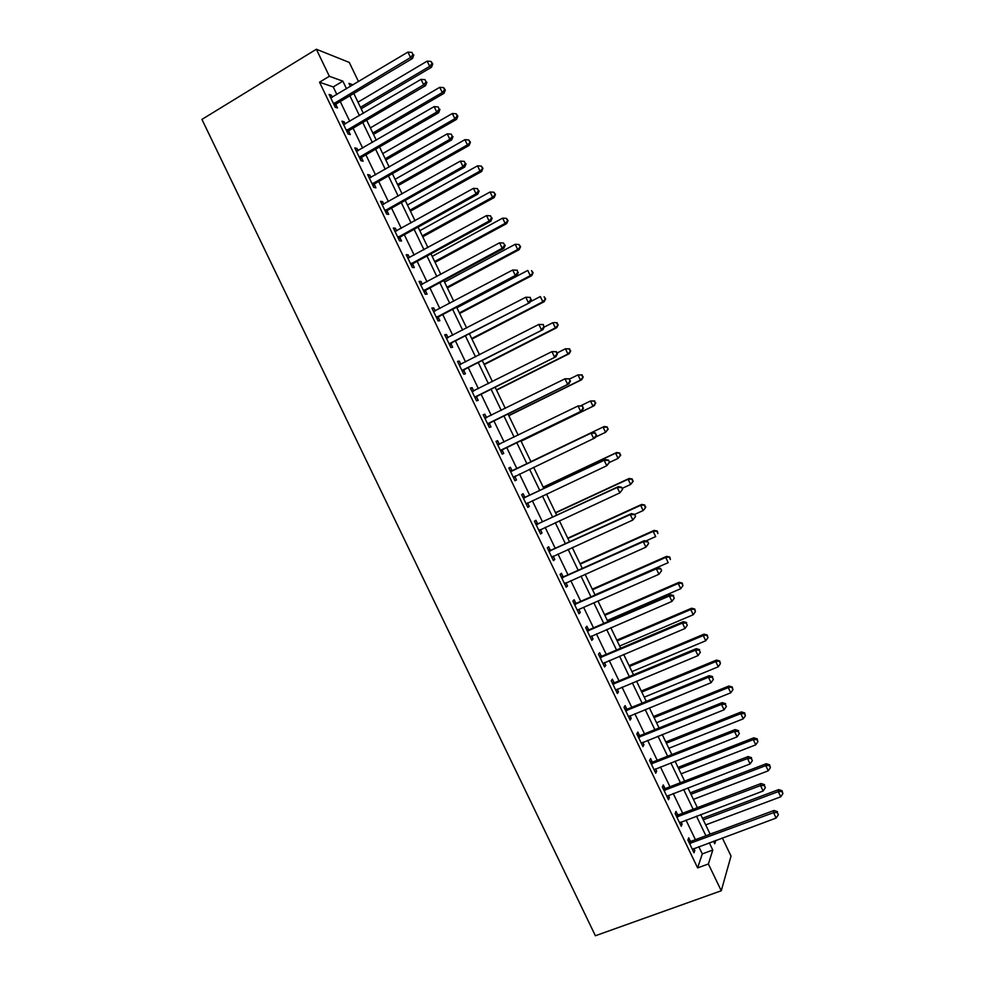 <?xml version="1.0" encoding="UTF-8"?>
<svg xmlns="http://www.w3.org/2000/svg" width="985" height="985" viewBox="0 0 985 985"><rect width="100%" height="100%" fill="white"/><g stroke="black" fill="none" stroke-linecap="round" stroke-linejoin="round"><path stroke-width="1.48" d="M710.087 834.049L718.951 830.934M722.325 837.952L731.03 856.051L721.266 890.76L595.383 935.75L201.937 119.407L316.357 49.25L329.347 76.276L319.522 82.211L697.626 867.896L702.28 853.909L698.784 846.657M316.357 49.25L349.281 62.437L358.515 81.644M695.422 839.676L686.003 820.086M682.703 813.228L673.211 793.516M669.972 786.769L660.43 766.933M657.229 760.297L647.625 740.338M644.498 733.825L634.832 713.743M631.754 707.341L622.027 687.148M619.011 680.857L609.222 660.529M606.255 654.36L596.417 633.909M593.499 627.851L583.6 607.289M580.744 601.342L570.795 580.645M567.988 574.821L557.966 554.013M555.22 548.3L545.148 527.357M542.452 521.767L532.319 500.7M529.684 495.221L519.489 474.031M516.903 468.675L506.684 447.436M504.086 442.031L493.904 420.866M491.244 415.35L481.123 394.296M478.402 388.656L468.331 367.725M465.56 361.963L455.538 341.142M452.706 335.257L442.745 314.547M439.852 308.539L429.94 287.94M426.998 281.821L417.135 261.333M414.143 255.103L404.33 234.725M401.277 228.36L391.525 208.094M388.41 201.617L378.708 181.462M375.531 174.874L365.891 154.83M362.665 148.107L353.073 128.185M349.786 121.34L340.244 101.529M336.895 94.572L333.225 86.939L319.522 82.211M332.364 97.281L331.354 95.176L329.076 94.425L335.257 107.267L337.498 107.956L335.836 104.496M335.651 104.114L335.208 103.179M345.23 124.024L344.159 121.808L341.943 121.155L348.111 133.985L350.315 134.576L348.641 131.116M348.481 130.759L348.05 129.885M358.097 150.754L356.976 148.415L354.809 147.885L360.978 160.715L363.12 161.195L361.458 157.735M370.963 177.485L369.781 175.034L367.664 174.604L373.832 187.421L375.925 187.803L374.263 184.33M383.818 204.203L382.574 201.629L380.518 201.309L386.686 214.127L388.718 214.398L387.056 210.938M396.672 230.921L395.379 228.225L393.36 228.015L399.528 240.832L401.523 240.993L399.848 237.533M409.526 257.614L408.172 254.807L406.214 254.709L412.37 267.514L414.316 267.575L412.641 264.115M422.368 284.32L420.964 281.39L419.056 281.39L425.212 294.207L427.096 294.146L425.434 290.686M435.21 311.001L433.745 307.96L431.886 308.071L438.054 320.876L439.889 320.716L438.214 317.256M448.052 337.683L446.525 334.531L444.727 334.74L450.884 347.545L452.669 347.274L451.007 343.814M460.881 364.351L459.305 361.076L457.557 361.409L463.713 374.202L465.437 373.832L463.775 370.372M473.711 391.02L472.086 387.634L470.387 388.065L476.543 400.858L478.217 400.378L476.555 396.918M486.516 417.628L484.854 414.168L483.204 414.71L489.36 427.502L490.986 426.911L489.323 423.452M499.284 444.161L497.622 440.701L496.034 441.354L502.178 454.134L503.754 453.445L502.091 449.985M512.052 470.682L510.39 467.235L508.839 467.986L514.995 480.766L516.522 479.966L514.86 476.506M524.808 497.203L523.146 493.756L521.656 494.618L527.812 507.386L529.277 506.475L527.615 503.027M537.564 523.712L535.914 520.265L534.461 521.237L540.617 534.005L542.033 532.983L540.383 529.561M550.319 550.209L548.657 546.761L547.278 547.845L553.422 560.613L554.789 559.48L553.188 556.18M563.075 576.705L561.413 573.258L560.071 574.44L566.215 587.208L567.532 585.976L565.993 582.788M575.819 603.202L574.156 599.754L572.876 601.035L579.02 613.803L580.276 612.461L578.798 609.395M588.562 629.674L586.9 626.226L585.669 627.63L591.813 640.385L593.019 638.945L591.603 635.99M601.306 656.145L599.643 652.71L598.461 654.212L604.593 666.968L605.75 665.404L604.396 662.573M614.037 682.617L612.375 679.17L611.242 680.783L617.386 693.538L618.494 691.876L617.176 689.155M626.768 709.077L625.106 705.629L624.034 707.341L630.166 720.097L631.225 718.324L629.969 715.726M639.499 735.524L637.837 732.077L636.815 733.899L642.946 746.642L643.944 744.771L642.749 742.296M652.218 761.959L650.568 758.524L649.583 760.457L655.714 773.188L656.675 771.218L655.53 768.854M664.937 788.394L663.287 784.959L662.363 786.99L668.483 799.734L669.394 797.641L668.31 795.4M677.655 814.829L676.005 811.381L675.131 813.524L681.251 826.267L682.1 824.076L681.078 821.946M690.374 841.252L688.712 837.804L687.887 840.057L694.019 852.788L694.819 850.486L693.846 848.479M721.266 890.76L708.375 863.98L712.783 850.043L709.286 842.766M697.626 867.896L708.375 863.98M713.534 841.202L714.765 843.776L715.849 840.34M353.123 84.87L348.936 83.356L350.438 86.471M353.8 93.452L363.366 113.337M366.666 120.207L376.282 140.202M379.533 146.937L389.21 167.056M392.387 173.668L402.114 193.897M405.241 200.398L415.03 220.738M418.096 227.116L427.933 247.567M430.95 253.822L440.837 274.384M443.792 280.528L453.74 301.201M456.634 307.221L466.644 328.005M469.476 333.903L479.535 354.809M482.318 360.584L492.414 381.601M495.147 387.253L505.305 408.381M507.977 413.922L518.184 435.161M520.794 440.578L531.05 461.891M533.636 467.272L543.868 488.535M546.515 494.039L556.685 515.18M559.381 520.782L569.49 541.799M572.248 547.525L582.295 568.419M585.115 574.267L595.1 595.026M597.969 600.998L607.905 621.634M610.823 627.716L620.698 648.229M623.677 654.422L633.49 674.824M636.519 681.128L646.271 701.406M649.361 707.833L659.063 727.977M662.203 734.514L671.844 754.547M675.045 761.196L684.624 781.105M687.875 787.877L697.392 807.651M700.704 814.546L710.16 834.196M346.535 88.81L342.854 81.152L329.347 76.276M705.913 835.772L696.469 816.134M693.157 809.264L683.652 789.502M680.401 782.73L670.834 762.846M667.633 756.197L658.005 736.201M654.865 729.663L645.175 709.532M642.097 703.118L632.345 682.864M629.317 676.56L619.516 656.182M616.536 650.001L606.674 629.501M603.756 623.431L593.832 602.808M590.963 596.848L580.99 576.102M578.17 570.266L568.136 549.396M565.378 543.671L555.281 522.678M552.585 517.076L542.427 495.96M539.78 490.468L529.561 469.229M526.975 463.849L516.731 442.548M514.121 437.131L503.914 415.929M501.254 410.388L491.109 389.284M488.388 383.633L478.279 362.64M475.509 356.865L465.462 335.996M462.63 330.098L452.632 309.327M449.739 303.318L439.802 282.658M436.86 276.526L426.973 255.989M423.969 249.734L414.131 229.308M411.065 222.93L401.289 202.614M398.174 196.126L388.447 175.921M385.27 169.309L375.605 149.215M372.355 142.48L362.751 122.497M359.451 115.651L349.897 95.779M333.225 86.939L342.854 81.152M702.28 853.909L712.783 850.043M329.864 96.062L331.354 95.176M342.669 122.682L344.159 121.808M355.474 149.289L356.976 148.415M368.279 175.884L369.781 175.034M381.072 202.479L382.574 201.629M393.865 229.062L395.379 228.225M406.657 255.644L408.172 254.807M419.438 282.202L420.964 281.39M432.23 308.773L433.745 307.96M444.998 335.319L446.525 334.531M457.779 361.864L459.305 361.076M470.547 388.41L472.086 387.634M483.315 414.944L484.854 414.168M496.083 441.465L497.622 440.701M514.958 480.705L516.522 479.966M527.714 507.213L529.277 506.475M540.469 533.71L542.033 532.983M553.213 560.194L554.789 559.48M565.956 586.678L567.532 585.976M578.7 613.15L580.276 612.461M591.443 639.622L593.019 638.945M604.174 666.082L605.75 665.404M616.905 692.529L618.494 691.876M629.624 718.976L631.225 718.324M642.343 745.411L643.944 744.771M655.062 771.846L656.675 771.218M667.781 798.269L669.394 797.641M680.487 824.679L682.1 824.076M693.206 851.089L694.819 850.486M334.432 102.932L336.685 103.647L412.543 58.447L410.548 57.536L333.583 103.782M412.998 54.606L411.952 52.427L412.998 54.606L410.548 57.536L407.925 52.082L330.751 97.909M336.685 103.647L334.666 106.035M412.543 58.447L413.798 54.975M411.952 52.427L407.925 52.082M361.163 108.769L431.516 67.214L429.682 66.364L427.17 61.132L357.986 102.157M360.461 107.303L429.682 66.364L432.033 63.545L432.76 63.89L431.024 61.452L432.033 63.545M427.17 61.132L431.024 61.452M432.76 63.89L431.516 67.214M347.299 129.675L349.503 130.279L425.594 85.609L423.661 84.808L346.437 130.512M426.099 81.853L425.052 79.674L426.099 81.853L423.661 84.808L421.038 79.354L343.617 124.639M349.503 130.279L347.471 132.643M425.594 85.609L426.874 82.186M425.052 79.674L421.038 79.354M360.153 156.406L362.308 156.898L438.645 112.758L436.761 112.068L359.303 157.231M439.199 109.101L438.153 106.922L439.199 109.101L436.761 112.068L434.139 106.614L356.471 151.358M362.308 156.898L360.276 159.25M438.645 112.758L439.95 109.384M438.153 106.922L434.139 106.614M373.019 183.124L375.113 183.518L451.684 139.895L449.862 139.316L372.158 183.949M452.287 136.336L451.241 134.157L452.287 136.336L449.862 139.316L447.239 133.862L369.338 178.076M375.113 183.518L373.069 185.845M451.684 139.895L453.014 136.57M451.241 134.157L447.239 133.862M373.487 134.391L444.05 93.292L442.265 92.553L439.753 87.32L370.36 127.878M372.835 133.024L442.265 92.553L444.604 89.721L445.318 90.017L443.607 87.628L444.604 89.721M439.753 87.32L443.607 87.628M445.318 90.017L444.05 93.292M385.812 160.001L456.584 119.37L454.848 118.729L452.337 113.497L382.734 153.598M385.209 158.745L454.848 118.729L457.188 115.885L457.877 116.144L456.178 113.792L457.188 115.885M452.337 113.497L456.178 113.792M457.877 116.144L456.584 119.37M398.125 185.599L469.106 145.435L467.432 144.906L464.92 139.673L395.096 179.307M397.571 184.454L467.432 144.906L470.424 142.259L468.749 139.944L469.759 142.037M464.92 139.673L468.749 139.944M470.424 142.259L469.106 145.435M385.874 209.842L387.918 210.125L464.723 167.031L462.962 166.564L385.012 210.655M465.376 163.572L464.329 161.392L465.376 163.572L462.962 166.564L460.34 161.109L382.192 204.794M387.918 210.125L385.861 212.44M464.723 167.031L466.09 163.756M464.329 161.392L460.34 161.109M410.437 211.196L481.64 171.501L480.003 171.07L477.491 165.837L407.47 205.015M409.945 210.15L480.003 171.07L482.97 168.361L481.32 166.096L482.318 168.189M477.491 165.837L481.32 166.096M482.97 168.361L481.64 171.501M398.728 236.548L400.71 236.72L477.762 194.156L476.05 193.799L397.854 237.36M478.464 190.794L477.417 188.615L478.464 190.794L476.05 193.799L473.44 188.357L395.034 231.487M400.71 236.72L398.654 239.01M477.762 194.156L479.153 190.942M477.417 188.615L473.44 188.357M411.57 263.241L413.515 263.315L490.801 221.268L489.139 221.022L410.708 264.042M491.552 218.005L490.505 215.826L491.552 218.005L489.139 221.022L486.528 215.58L407.876 258.181M413.515 263.315L411.447 265.593M490.801 221.268L492.204 218.104M490.505 215.826L486.528 215.58M424.412 289.935L426.308 289.898L503.827 248.38L502.227 248.245L423.538 290.735M504.628 245.216L503.581 243.036L504.628 245.216L502.227 248.245L499.604 242.802L420.718 284.862M426.308 289.898L424.227 292.151M503.827 248.38L505.268 245.265M503.581 243.036L499.604 242.802M437.254 316.616L439.088 316.468L516.854 275.48L515.303 275.455L436.38 317.404M517.704 272.402L515.303 275.455L512.692 270.013L517.273 270.247L517.704 272.402L517.273 270.247M433.56 311.543L512.692 270.013L516.657 270.235M439.088 316.468L437.008 318.709M516.854 275.48L518.319 272.426M450.096 343.285L529.881 302.567L449.209 344.073M530.767 299.6L528.391 302.666L525.768 297.224L530.324 297.396L530.767 299.6L530.324 297.396M446.39 338.212L525.768 297.224L529.721 297.421M451.881 343.039L449.788 345.267M446.353 338.126L447.325 338.052M529.881 302.567L531.358 299.563M422.75 236.782L494.162 197.554L492.574 197.222L490.062 191.989L419.832 230.712M422.306 235.846L492.574 197.222L495.517 194.464L493.879 192.235L494.889 194.328M490.062 191.989L493.879 192.235M495.517 194.464L494.162 197.554M435.05 262.355L506.672 223.595L505.145 223.373L502.633 218.141L432.193 256.396M434.656 261.542L505.145 223.373L508.051 220.566L506.438 218.375L507.447 220.468M502.633 218.141L506.438 218.375M508.051 220.566L506.672 223.595M447.362 287.928L519.193 249.636L517.704 249.513L515.192 244.292L444.543 282.079M447.018 287.214L517.704 249.513L520.597 246.644L518.996 244.502L520.006 246.595M515.192 244.292L518.996 244.502M520.597 246.644L519.193 249.636M459.663 313.501L531.703 275.665L530.275 275.652L527.763 270.419L456.892 307.763M459.367 312.898L530.275 275.652L533.131 272.734L531.555 270.629L532.553 272.722M533.131 272.734L531.703 275.665M471.95 339.062L544.212 301.693L542.821 301.779L540.322 296.547L530.287 301.755M471.716 338.557L542.821 301.779L545.653 298.8L544.102 296.744L545.111 298.837M545.653 298.8L544.212 301.693M462.925 369.954L542.907 329.655L462.039 370.742M543.831 326.786L541.454 329.864L538.844 324.422L543.363 324.533L543.831 326.786L543.363 324.533M459.232 364.881L538.844 324.422L542.784 324.607M464.661 369.597L462.556 371.813M459.121 364.672L460.463 364.573M542.907 329.655L544.409 326.7M484.251 364.61L556.71 327.709L555.38 327.894L552.868 322.674L544.2 327.106M484.066 364.216L555.38 327.894L558.187 324.865L556.648 322.846L557.658 324.939M556.648 322.846L554.21 322.501L557.178 322.785M558.187 324.865L556.71 327.709M475.755 396.623L555.922 356.742L474.868 397.386M556.894 353.96L554.53 357.05L551.92 351.62L556.402 351.657L556.894 353.96L556.402 351.657M472.049 391.537L551.92 351.62L555.848 351.78M477.429 396.155L475.324 398.346M471.901 391.205L473.563 391.094M555.922 356.742L557.448 353.837M496.538 390.159L569.219 353.713L567.926 354.009L565.427 348.788L557.042 352.999M496.403 389.875L567.926 354.009L570.709 350.931L569.195 348.949L570.192 351.042M569.195 348.949L565.427 348.788L569.699 348.838M570.709 350.931L569.219 353.713M488.585 423.267L568.936 383.805L487.698 424.03M569.958 381.121L567.594 384.236L564.984 378.794L569.441 378.782L569.958 381.121L569.441 378.782M484.879 418.182L564.984 378.794L568.911 378.942M490.21 422.7L488.092 424.867M484.657 417.738L486.676 417.615M568.936 383.805L570.487 380.949M508.826 415.695L581.716 379.717L580.473 380.112L577.973 374.891L569.576 379.053M508.74 415.522L580.473 380.112L583.231 376.972L581.729 375.039L582.738 377.132M581.729 375.039L577.973 374.891L582.221 374.891M583.231 376.972L581.716 379.717M501.402 449.911L581.938 410.868L500.515 450.674M583.009 408.283L580.658 411.41L578.047 405.968L582.48 405.894L583.009 408.283L582.48 405.894M497.696 444.826L578.047 405.968L581.963 406.103M502.978 449.234L500.86 451.389M497.425 444.26L499.801 444.124M581.938 410.868L583.514 408.073M521.102 441.218L594.201 405.721L593.019 406.214L590.508 400.993L580.904 405.672M521.077 441.157L593.019 406.214L595.74 403.025L594.275 401.129L595.272 403.21M594.275 401.129L590.508 400.993L594.743 400.932M595.74 403.025L594.201 405.721M596.541 435.173L595.014 433.252L596.541 435.173L594.94 437.919L513.333 477.306M596.06 435.432L593.709 438.571L591.098 433.141L592.342 432.513L513.197 470.461L510.181 470.781M510.513 471.458L591.098 433.141L595.014 433.252M515.327 476.026L513.616 477.91M595.506 433.006L592.342 432.513M604.199 426.505L530.927 461.645L604.199 426.505L607.252 426.973L607.807 429.288L607.252 426.973M595.383 437.168L605.566 432.304L603.054 427.084L606.797 427.207M608.25 429.054L605.566 432.304L607.807 429.288M609.567 462.273L608.533 460.106L609.567 462.273L606.772 465.733L526.138 503.926M609.099 462.568L606.772 465.733L604.162 460.303L605.344 459.564L525.953 496.982L522.937 497.277M523.331 498.078L604.162 460.303L608.065 460.401M527.8 502.83L526.372 504.406M608.533 460.106L605.344 459.564M609.469 462.445L618.1 458.394L615.588 453.174L616.684 452.497L543.203 487.156M619.331 453.272L620.328 455.365L619.762 453.002L615.588 453.174L543.264 487.292M620.759 455.082L618.1 458.394L620.328 455.365M616.684 452.497L619.762 453.002M622.594 489.36L621.547 487.193L622.594 489.36L619.824 492.882L538.943 530.546M622.151 489.705L619.824 492.882L617.213 487.452L618.346 486.602L538.721 523.503L535.692 523.786M536.135 524.697L617.213 487.452L621.104 487.538M540.322 529.585L539.127 530.903M621.547 487.193L618.346 486.602M635.608 516.448L634.574 514.281L635.608 516.448L632.862 520.018L551.748 557.153M635.19 516.829L632.862 520.018L630.252 514.589L631.336 513.628L551.477 550.012L548.448 550.27M548.94 551.304L630.252 514.589L634.143 514.663M552.856 556.328L551.871 557.399M634.574 514.281L631.336 513.628M648.622 543.523L647.588 541.356L648.622 543.523L645.914 547.155L564.553 583.748M648.216 543.954L645.914 547.155L643.303 541.725L644.325 540.654L564.22 576.508L561.191 576.767M561.745 577.912L643.303 541.725L647.182 541.787M565.378 583.071L564.614 583.883M647.588 541.356L644.325 540.654M661.637 570.586L660.59 568.419L661.637 570.586L658.953 574.28L577.739 609.949M661.255 571.066L658.953 574.28L656.342 568.85L657.315 567.668L576.976 603.005L573.935 603.239M574.538 604.507L656.342 568.85L660.209 568.899M660.59 568.419L657.315 567.668M587.331 631.089L669.381 595.974L671.979 601.392L590.138 636.926M586.666 629.711L589.719 629.489L670.292 594.681L669.381 595.974L673.235 595.999L674.282 598.166L673.235 595.999M673.605 595.482L670.292 594.681M671.979 601.392L674.282 598.166M600.124 657.672L682.408 623.086L685.018 628.504L602.931 663.508M599.397 656.17L602.463 655.973L683.27 621.683L682.408 623.086L686.262 623.099L687.308 625.266L686.262 623.099M686.607 622.532L683.27 621.683M685.018 628.504L687.308 625.266M612.904 684.243L695.435 650.186L698.045 655.604L615.723 690.079M612.128 682.63L615.206 682.445L696.247 648.672L695.435 650.186L699.288 650.186L700.323 652.353L699.288 650.186M699.609 649.571L696.247 648.672M698.045 655.604L700.323 652.353M625.697 710.801L708.461 677.286L711.071 682.703L628.504 716.637M624.859 709.077L627.938 708.904L709.225 675.661L708.461 677.286L712.303 677.261L713.337 679.428L712.303 677.261M712.598 676.609L709.225 675.661M711.071 682.703L713.337 679.428M638.477 737.359L721.488 704.374L724.086 709.791L641.284 743.195M637.578 735.512L640.669 735.364L722.19 702.637L721.488 704.374L725.317 704.337L726.351 706.504L725.317 704.337M725.588 703.635L722.19 702.637M724.086 709.791L726.351 706.504M622.126 488.4L630.634 484.46L628.122 479.252L629.169 478.464L555.478 512.668M631.853 479.338L632.862 481.419L632.271 479.03L628.122 479.252L555.589 512.914M633.269 481.111L630.634 484.46L632.862 481.419M629.169 478.464L632.271 479.03M634.636 514.416L643.156 510.538L640.656 505.317L641.654 504.431L567.754 538.179M644.375 505.391L645.384 507.484L644.769 505.034L640.656 505.317L567.914 538.524M645.778 507.115L644.141 509.627L645.384 507.484M641.654 504.431L644.769 505.034M645.864 540.987L655.69 536.591L653.178 531.383L654.126 530.398L580.017 563.679M656.896 531.444L657.906 533.525L657.278 531.05L653.178 531.383L580.239 564.134M654.126 530.398L657.278 531.05M595.014 594.841L668.212 562.644L665.7 557.436L666.599 556.353L592.28 589.165M669.418 557.485L670.416 559.566L669.763 557.042L665.7 557.436L592.551 589.732M666.599 556.353L669.763 557.042M607.326 620.439L680.721 588.698L678.222 583.489L679.071 582.295L604.544 614.652M681.928 583.514L682.925 585.607L682.26 583.046L678.222 583.489L604.864 615.317M682.925 585.607L680.721 588.698M679.071 582.295L682.26 583.046M619.627 646.025L693.243 614.738L690.744 609.53L691.532 608.237L616.795 640.127M694.437 609.543L695.435 611.623L694.745 609.025L690.744 609.53L617.164 640.903M695.435 611.623L693.243 614.738M691.532 608.237L694.745 609.025M631.939 671.598L705.753 640.767L703.253 635.559L703.992 634.168L629.046 665.589M706.934 635.571L707.944 637.652L707.23 635.005L703.253 635.559L629.477 666.476M707.944 637.652L705.753 640.767M703.992 634.168L707.23 635.005M644.239 697.158L718.262 666.796L715.763 661.588L716.452 660.085L641.297 691.051M719.444 661.575L720.441 663.656L719.715 660.972L715.763 661.588L641.777 692.049M720.441 663.656L718.262 666.796M716.452 660.085L719.715 660.972M656.539 722.731L730.759 692.812L728.26 687.616L728.912 686.003L653.547 716.514M731.941 687.579L732.938 689.66L732.187 686.939L728.26 687.616L654.077 717.609M732.938 689.66L730.759 692.812M728.912 686.003L732.187 686.939M651.245 763.904L734.502 731.449L737.1 736.866L654.052 769.741M650.309 761.947L653.4 761.811L735.155 729.602L734.502 731.449L738.319 731.399L739.366 733.566L738.319 731.399M738.578 730.661L735.155 729.602M737.1 736.866L739.366 733.566M668.827 748.28L743.269 718.828L740.769 713.62L741.36 711.921L665.786 741.964M744.438 713.583L745.436 715.664L744.672 712.894L744.438 713.583L740.769 713.62L666.365 743.17M745.436 715.664L743.269 718.828M741.36 711.921L744.672 712.894M664.025 790.45L747.516 758.524L750.114 763.941L666.82 796.274M663.016 788.369L666.119 788.259L748.107 756.566L747.516 758.524L751.333 758.462L752.368 760.617L751.333 758.462M751.555 757.674L748.107 756.566M750.114 763.941L752.368 760.617M681.115 773.828L755.766 744.832L753.266 739.624L753.821 737.814L678.025 767.401M756.923 739.575L757.921 741.656L757.145 738.849L756.923 739.575L753.266 739.624L678.665 768.719M757.921 741.656L755.766 744.832M753.821 737.814L757.145 738.849M676.793 816.984L760.518 785.587L763.129 791.004L679.588 822.807M675.735 814.792L678.837 814.681L761.073 783.518L760.518 785.587L764.335 785.501L765.37 787.668L764.335 785.501M764.545 784.676L761.073 783.518M763.129 791.004L765.37 787.668M693.403 799.364L768.263 770.824L765.764 765.628L766.256 763.72L690.263 792.839M769.408 765.554L770.405 767.635L769.605 764.791L769.408 765.554L765.764 765.628L690.953 794.267M770.405 767.635L768.263 770.824M766.256 763.72L769.605 764.791M689.549 843.505L773.533 812.65L776.131 818.055L692.356 849.341M688.441 841.202L691.556 841.116L774.025 810.47L773.533 812.65L777.325 812.551L778.372 814.706L777.325 812.551M777.522 811.677L774.025 810.47M776.131 818.055L778.372 814.706M705.691 824.901L780.748 796.816L778.249 791.62L778.704 789.601L702.49 818.264M781.893 791.534L782.89 793.614L782.065 790.721L781.893 791.534L778.249 791.62L703.228 819.791M782.89 793.614L780.748 796.816M778.704 789.601L782.065 790.721M333.78 103.523L336.033 104.238M346.634 130.254L348.838 130.857M359.5 156.984L361.655 157.477M372.355 183.702L374.46 184.084M385.209 210.408L387.253 210.691M398.063 237.102L400.058 237.286M410.905 263.795L412.85 263.869M423.747 290.489L425.631 290.44M436.577 317.158L438.423 317.01M449.419 343.839L451.204 343.58M462.248 370.495L463.984 370.138M472.357 391.513L473.157 391.304M475.078 397.152L476.752 396.684M485.186 418.157L486.393 417.751M487.895 423.796L489.533 423.218M498.004 444.801L499.592 444.137M500.712 450.44L502.301 449.751M510.821 471.433L512.36 470.67M511.658 471.224L513.197 470.461M513.53 477.072L515.057 476.284M523.638 498.065L525.128 497.191M524.476 497.856L525.953 496.982M526.347 503.692L527.701 502.867M536.443 524.685L537.884 523.7M537.281 524.488L538.721 523.503M539.152 530.312L539.928 529.77M549.248 551.292L550.64 550.209M550.098 551.095L551.477 550.012M562.053 577.899L563.383 576.705M562.903 577.702L564.22 576.508M574.846 604.494L576.126 603.189M575.696 604.31L576.976 603.005M587.651 631.077L588.87 629.674M588.501 630.905L589.719 629.489M600.444 657.66L601.613 656.145M601.293 657.487L602.463 655.973M613.224 684.23L614.357 682.617M614.074 684.07L615.206 682.445M626.004 710.801L627.088 709.077M626.866 710.641L627.938 708.904M638.785 737.359L639.807 735.524M639.647 737.199L640.669 735.364M651.565 763.904L652.538 761.971M652.427 763.757L653.4 761.811M664.346 790.45L665.257 788.406M665.207 790.302L666.119 788.259M677.114 816.984L677.976 814.829M677.976 816.848L678.837 814.681M689.869 843.517L690.694 841.252M690.744 843.382L691.556 841.116M333.94 103.326L336.193 104.041M346.708 130.168L348.912 130.771"/></g></svg>
